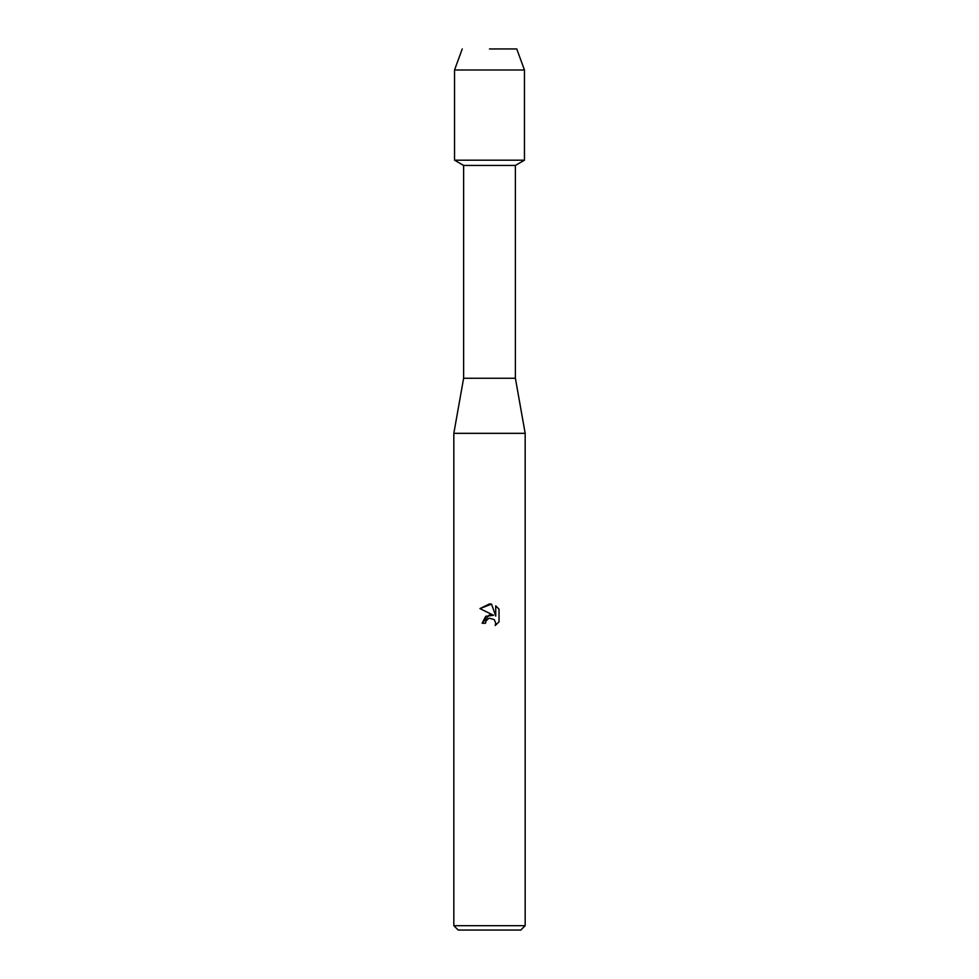 <?xml version="1.0" encoding="UTF-8"?>
<svg xmlns="http://www.w3.org/2000/svg" width="979" height="979" viewBox="0 0 979 979"><rect width="100%" height="100%" fill="white"/><g stroke="black" fill="none" stroke-linecap="round" stroke-linejoin="round"><path stroke-width="1.47" d="M489.5 48.95L516.753 48.95L489.5 48.95M489.5 165.439L515.382 165.439L524.463 160.189L489.5 160.189L524.463 160.189L524.463 69.986L454.537 69.986L454.537 160.189L489.5 160.189L454.537 160.189L463.618 165.439L489.5 165.439M463.618 165.439L463.618 378.261L515.382 378.261L525.172 433.33L525.172 925.681L453.828 925.681L458.209 930.05L520.791 930.05L525.172 925.681M463.618 378.261L453.828 433.33L525.172 433.33M493.587 615.314L485.731 616.268L482.121 623.256L489.5 614.824L493.587 615.314L479.967 608.595L489.5 603.896L491.568 604.129L495.729 616.109L495.729 605.842L499.033 609.183L499.033 621.849L495.203 625.52L495.741 623.231L494.248 619.597L489.5 618.226L494.248 619.597L495.741 623.231L495.203 625.52L499.033 621.849M488.57 618.52L486.037 620.931L485.486 623.256L485.829 621.384M491.568 604.129L479.967 608.595M499.033 609.183L495.729 605.842M485.486 623.256L482.121 623.256M515.382 165.439L515.382 378.261M453.828 433.33L453.828 925.681M516.765 48.95L524.463 69.986M462.235 48.95L454.537 69.986"/></g></svg>
